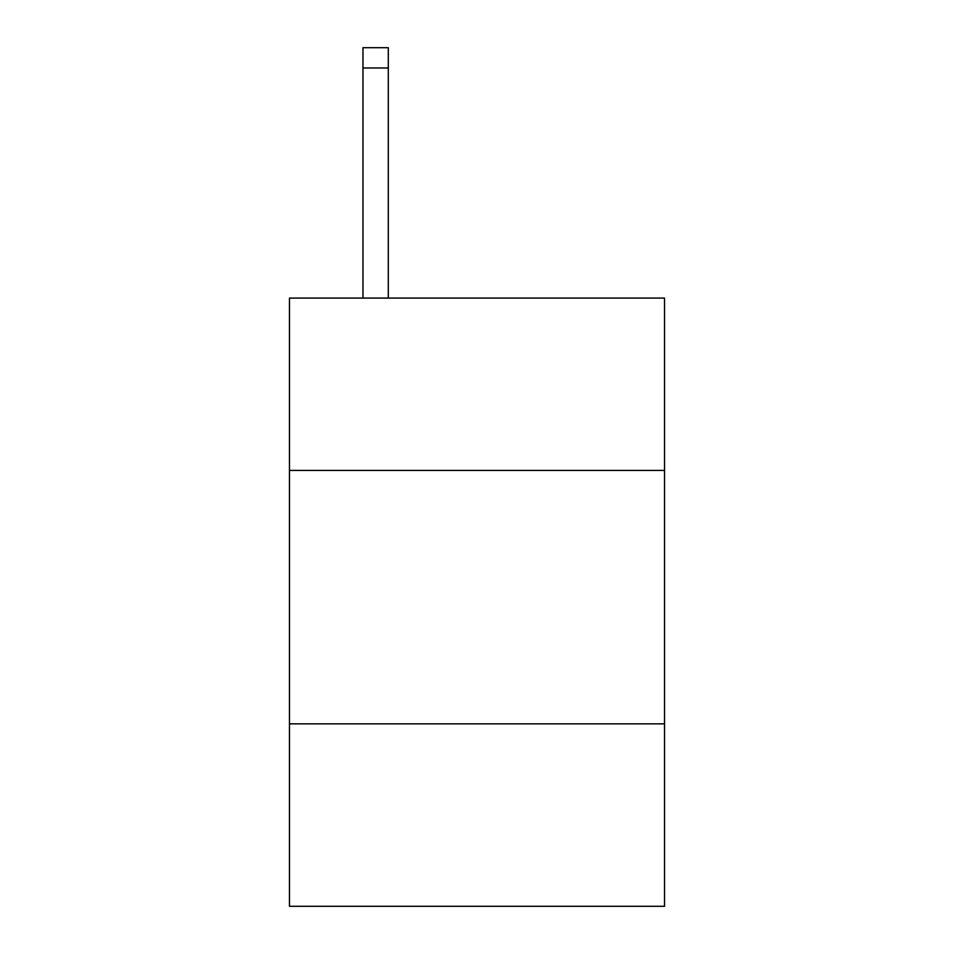 <?xml version="1.0" encoding="UTF-8"?>
<svg xmlns="http://www.w3.org/2000/svg" width="954" height="954" viewBox="0 0 954 954"><rect width="100%" height="100%" fill="white"/><g stroke="black" fill="none" stroke-linecap="round" stroke-linejoin="round"><path stroke-width="1.43" d="M664.533 470.405L664.533 298.077L289.467 298.077L289.467 470.405L664.533 470.405L664.533 906.3L289.467 906.3L289.467 470.405M664.533 723.836L289.467 723.836M388.302 298.077L388.302 67.972L362.961 67.972L362.961 47.7L388.302 47.7L388.302 67.972M362.961 298.077L362.961 67.972"/></g></svg>
